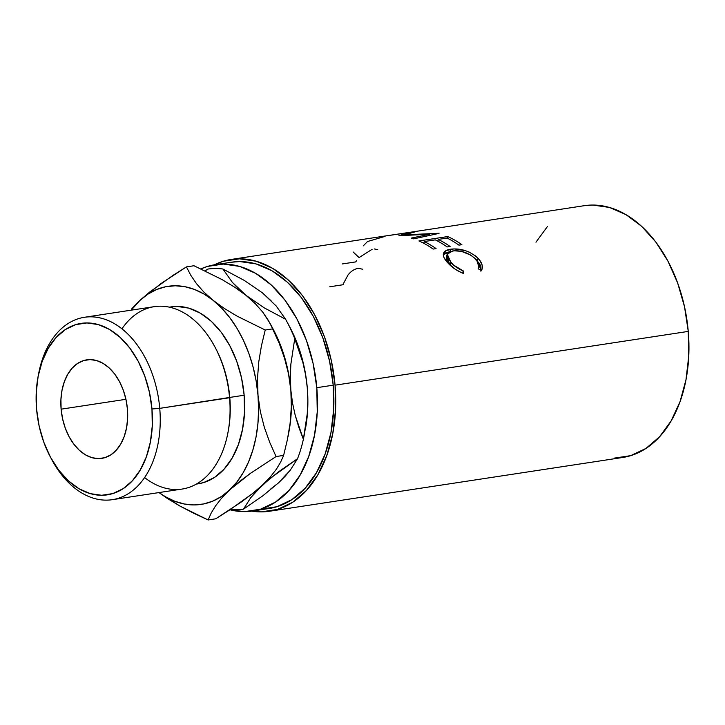 <?xml version="1.0" encoding="UTF-8"?>
<svg xmlns="http://www.w3.org/2000/svg" width="725" height="725" viewBox="0 0 725 725"><rect width="100%" height="100%" fill="white"/><g stroke="black" fill="none" stroke-linecap="round" stroke-linejoin="round"><path stroke-width="1.09" d="M112.266 499.688L182.084 489.058A92.256 60.991 -98.7 0 0 229.571 397.735L159.745 408.365A92.256 60.991 -98.7 0 0 102.669 318.565A92.256 60.991 -98.7 0 0 38.688 373.429L38.162 376.166A86.719 57.329 81.3 0 1 98.31 324.583A86.719 57.329 81.3 0 1 151.96 408.991L159.745 408.365L229.78 397.427A89.483 59.16 -98.7 0 0 215.407 347.855L214.754 346.632A92.256 60.991 81.3 0 1 229.571 397.735A92.256 60.991 -98.7 0 0 154.316 306.648L84.49 317.278A92.256 60.991 81.3 0 1 159.745 408.365A92.256 60.991 81.3 0 1 112.266 499.688A92.256 60.991 81.3 0 1 51.158 458.463A92.256 60.991 -98.7 0 0 51.819 459.704A92.256 60.991 -98.7 0 0 123.785 496.136A92.256 60.991 -98.7 0 0 159.745 408.365L151.96 408.991L152.286 425.811L150.392 441.978L146.341 456.886L140.288 469.954L132.458 480.684L123.168 488.668L112.774 493.598L101.654 495.275L90.262 493.634L79.016 488.759L68.358 480.811L58.698 470.117L50.406 457.076L43.799 442.187L39.132 426.028L36.585 409.217A86.719 57.329 81.3 0 1 38.162 376.166M121.963 328.806A92.256 60.991 81.3 0 1 214.754 346.632M127.419 409.045A49.835 32.942 81.3 0 1 101.772 458.372A49.835 32.942 81.3 0 1 61.117 409.172L125.942 399.303L61.117 409.172L62.586 418.833L65.268 428.112L69.065 436.667L73.832 444.162L79.378 450.316L85.505 454.874L91.966 457.683L98.518 458.617L104.898 457.656L110.88 454.829L116.218 450.243L120.712 444.072L124.192 436.559L126.522 427.995L127.609 418.706L127.419 409.045L125.951 399.384L123.268 390.104L119.471 381.549L114.713 374.055L109.158 367.901L103.032 363.343L96.57 360.533L90.027 359.591L83.638 360.561L77.666 363.388L72.328 367.974L67.833 374.145L64.353 381.658L62.024 390.222L60.927 399.511L61.117 409.172A49.835 32.942 81.3 0 1 86.773 359.845A49.835 32.942 81.3 0 1 127.419 409.045M38.425 374.825A92.256 60.991 81.3 0 1 84.49 317.278M215.08 347.248A89.483 59.16 81.3 0 1 229.78 397.427L244.153 395.234A89.483 59.16 -98.7 0 0 171.154 306.883L169.387 307.155M260.955 509.131L276.914 506.721L291.858 499.643L305.207 488.179L316.444 472.763L325.144 453.986L330.962 432.571L333.69 409.335L333.21 385.183A124.582 82.36 -98.7 0 0 231.592 262.187L215.162 264.688A124.582 82.36 81.3 0 1 316.789 387.685L333.21 385.183L329.549 361.041L322.843 337.832L313.354 316.444L301.437 297.703L287.553 282.333L272.247 270.923L256.097 263.909L239.73 261.562L231.193 262.251M260.782 509.131A124.582 82.36 -98.7 0 0 269.093 508.506A124.582 82.36 -98.7 0 0 333.21 385.183L316.789 387.685L313.118 363.542L306.412 340.333L296.924 318.946L285.007 300.204L271.132 284.834L255.825 273.425L239.667 266.41L223.3 264.063L207.332 266.474L200.907 268.884A124.582 82.36 81.3 0 1 215.162 264.688M614.392 458.109L630.714 455.644L645.984 448.413L659.632 436.695L671.123 420.926L680.014 401.732L685.968 379.846L688.75 356.093L688.261 331.407A127.346 84.191 -98.7 0 0 584.377 205.673L416.993 231.248A127.346 84.191 81.3 0 1 417.319 231.212L404.378 234.855L438.661 233.296A127.346 84.191 81.3 0 1 439.006 233.396L413.694 238.86A127.346 84.191 -98.7 0 0 411.356 238.099L429.562 234.238L399.493 235.67A127.346 84.191 -98.7 0 0 398.968 235.616L410.359 232.353L387.186 235.734A127.346 84.191 -98.7 0 0 385.183 236.006L231.175 259.45A127.346 84.191 81.3 0 1 335.059 385.183L688.261 331.407L684.518 306.729L677.658 282.995L667.961 261.136L655.781 241.987L641.589 226.273L625.947 214.609L609.435 207.441L592.697 205.039L583.978 205.737M269.51 511.243A127.346 84.191 81.3 0 1 251.811 511.134L261.19 511.877L277.503 509.421L292.782 502.189L306.421 490.463L317.913 474.703L326.803 455.508L332.757 433.613L335.539 409.87L335.059 385.183A127.346 84.191 81.3 0 1 269.51 511.243L622.712 457.475A127.346 84.191 -98.7 0 0 688.261 331.407L335.059 385.183L331.307 360.497L324.456 336.772L314.75 314.913L302.57 295.755L288.387 280.049L272.736 268.386L256.224 261.218L239.495 258.816L223.173 261.281L214.31 264.824A127.346 84.191 81.3 0 1 231.175 259.45M385.428 235.969L387.739 235.616M418.968 240.945L447.715 236.568A127.346 84.191 81.3 0 1 461.879 244.697L458.934 245.141A127.346 84.191 -98.7 0 0 447.062 238.072L438.217 239.422A127.346 84.191 81.3 0 1 450.089 246.491L447.135 246.935A127.346 84.191 -98.7 0 0 435.272 239.875L424.207 241.552A127.346 84.191 81.3 0 1 436.078 248.621L433.133 249.074A127.346 84.191 -98.7 0 0 418.968 240.945A127.346 84.191 -98.7 0 1 433.133 249.074L436.078 248.621A127.346 84.191 -98.7 0 0 424.207 241.552L435.272 239.875A127.346 84.191 -98.7 0 1 447.135 246.935L450.089 246.491A127.346 84.191 -98.7 0 0 438.217 239.422L447.062 238.072A127.346 84.191 -98.7 0 1 458.934 245.141L461.879 244.697A127.346 84.191 -98.7 0 0 447.715 236.568L418.968 240.945M481.799 270.008L481.482 270.652L478.147 268.757L478.708 266.465L477.132 261.29L474.141 257.737L470.507 254.992L461.435 251.358L454.013 250.778L448.693 252.318L447.071 254.973L447.923 258.544L453.478 265.024L463.402 271.005L463.302 273.416L461.1 272.509L454.792 268.93L448.023 263.057L444.062 257.683L443.319 255.273L443.573 253.197L446.047 250.587L453.995 248.892L465.305 250.623L469.066 252.037L475.654 256.016L479.524 259.967L482.043 264.77L482.352 267.897L481.799 270.008M316.789 387.685L317.26 411.836L314.541 435.063L308.714 456.487L300.014 475.265L288.777 490.68L275.428 502.144L260.483 509.222L244.524 511.632L229.943 509.775A124.582 82.36 81.3 0 0 252.663 511.007A124.582 82.36 81.3 0 0 316.789 387.685M270.67 489.031L278.726 482.678L286.022 474.694M271.123 300.821L262.459 292.873L276.198 305.986L285.577 319.236A121.365 80.23 81.3 0 1 286.937 321.719A121.365 80.23 81.3 0 1 294.749 338.629L302.869 362.409L305.597 374.861L307.273 387.703L307.817 400.807L307.255 413.776L304.4 434.248L307.21 416.068L307.871 402.013L307.273 387.703L305.424 373.402L302.343 359.346L298.093 345.78L289.465 326.422M304.4 434.248L303.376 439.278L298.927 427.587L295.256 415.498L292.528 403.055L290.852 390.204L290.308 377.1L290.87 364.131L294.749 338.629A121.365 80.23 -98.7 0 0 285.577 319.236L264.281 307.88L246.029 295.374L232.29 282.27L222.91 269.02A121.365 80.23 -98.7 0 0 207.903 269.057A121.365 80.23 81.3 0 1 222.91 269.02L244.198 280.376L262.459 292.873L253.306 286.556M547.457 226.463L535.974 242.222M305.27 429.744A110.291 72.908 -98.7 0 0 307.273 387.703A110.291 72.908 -98.7 0 0 289.565 326.612L286.937 321.719M243.491 509.149A121.365 80.23 81.3 0 1 230.487 509.412A121.365 80.23 -98.7 0 0 243.491 509.149L250.705 497.74L262.305 485.179L278.255 472.011L297.54 458.708L290.326 470.117L285.152 476.234L278.726 482.678L262.776 495.846L243.491 509.149L250.705 497.74L255.88 491.623L269.809 478.618L297.54 458.708A121.365 80.23 -98.7 0 0 303.376 439.278A121.365 80.23 81.3 0 1 297.54 458.708L290.326 470.117L278.726 482.678L262.776 495.846L243.491 509.149M207.903 269.057L205.112 270.869L207.903 269.057M271.431 326.032A110.291 72.908 -98.7 0 0 271.431 326.023A110.291 72.908 81.3 0 1 290.852 390.204A110.291 72.908 81.3 0 1 288.441 434.239A110.291 72.908 -98.7 0 0 288.441 434.23M307.273 387.703L307.817 400.807L307.255 413.776L303.376 439.278L295.256 415.498L292.528 403.055L290.852 390.204L290.308 377.1L290.87 364.131L294.749 338.629L302.869 362.409L305.597 374.861L307.273 387.703M262.459 292.873L276.198 305.986L285.577 319.236L264.281 307.88L246.029 295.374L238.552 288.849L232.29 282.27L222.91 269.02L244.198 280.376L262.459 292.873M287.97 436.749L288.84 432.245A110.291 72.908 -98.7 0 0 290.852 390.204A110.291 72.908 -98.7 0 0 273.135 329.114L270.171 323.577L279.134 343.124L284.526 358.213L288.523 373.892L290.852 390.204L291.341 406.888L290.1 423.337L287.417 439.558L283.62 455.4L280.62 462.178L276.288 469.338L270.289 476.987L262.305 485.179L252.599 493.517L241.334 501.999L215.678 518.81L208.129 519.961L211.129 513.182L215.452 506.023L221.451 498.374L236.74 482.198L243.147 472.736L248.548 461.943L252.862 450.017L256.007 437.157L257.919 423.572L258.589 409.516L257.991 395.207L256.133 380.906L253.061 366.85L248.811 353.283L243.464 340.433L237.111 328.525L229.861 317.767L221.832 308.324L213.177 300.377L204.024 294.06L194.536 289.465L184.884 286.692L175.233 285.768L165.735 286.728L156.564 289.538L147.873 294.169L139.807 300.522L131.243 310.164A110.291 72.908 81.3 0 1 139.807 300.522L131.923 308.587M139.807 300.522L149.667 292.048L173.248 275.219L186.434 266.891L193.983 265.74L222.113 279.614L234.737 287.227L246.029 295.374L255.318 303.684L262.74 312.122L268.468 320.559L272.772 328.869L265.223 330.011L272.772 328.869L279.134 343.124L284.526 358.213L288.523 373.892L290.852 390.204L291.341 406.888L290.1 423.337L287.417 439.558L283.62 455.4L276.071 456.551L269.7 442.295L264.308 427.206L260.32 411.528L257.991 395.207L257.502 378.522L258.734 362.083L261.426 345.852L265.223 330.011L237.093 316.145L224.46 308.533L213.177 300.377A110.291 72.908 81.3 0 1 257.991 395.207A110.291 72.908 81.3 0 1 229.444 490.182A110.291 72.908 81.3 0 1 159.011 492.574L165.227 496.643L174.716 501.238L184.368 504.011L194.019 504.935L203.517 503.975L212.688 501.165L221.379 496.534L250.406 473.362L276.071 456.551L269.7 442.295L264.308 427.206L260.32 411.528L257.991 395.207L257.502 378.522L258.734 362.083L261.426 345.852L265.223 330.011L237.093 316.145L224.46 308.533L213.177 300.377L203.888 292.075L196.466 283.638L190.738 275.201L186.434 266.891L160.923 283.602L139.807 300.522A110.291 72.908 81.3 0 1 213.177 300.377L203.888 292.075L196.466 283.638L190.738 275.201L186.434 266.891L193.983 265.74L222.113 279.614L234.737 287.227L246.029 295.374L255.318 303.684L262.74 312.122L270.171 323.577M170.873 306.929L177 306.439L188.763 308.125L200.363 313.164L211.365 321.356L221.333 332.394L229.888 345.852L236.703 361.222L241.525 377.888L244.153 395.234L244.497 412.579L242.54 429.272L238.362 444.652L232.109 458.146L224.034 469.22L214.446 477.458L203.716 482.533L197.816 483.865M193.62 513.2L208.129 519.961L215.678 518.81L228.882 510.463L252.599 493.517L262.305 485.179L270.289 476.987L276.288 469.338L280.62 462.178L283.62 455.4L276.071 456.551L250.406 473.362L239.141 481.835L229.444 490.182L221.451 498.374L215.452 506.023L211.129 513.182L208.129 519.961L179.827 505.996L193.62 513.2M167.185 498.356L179.827 505.996L158.974 492.574L167.185 498.356M196.412 484.037A89.483 59.16 -98.7 0 0 198.097 483.82A89.483 59.16 -98.7 0 0 244.153 395.234L229.78 397.427A89.483 59.16 81.3 0 1 228.022 432.218M36.585 409.217L36.25 392.406L38.144 376.239L42.204 361.331L48.258 348.263L56.079 337.533L65.368 329.549L75.772 324.619L86.882 322.942L98.283 324.573L109.52 329.458L120.178 337.406L129.838 348.1L138.131 361.141L144.737 376.03L149.404 392.189L151.96 408.991A86.719 57.329 81.3 0 1 118.157 491.496A86.719 57.329 81.3 0 1 50.505 457.257A86.719 57.329 81.3 0 1 36.585 409.217M457.602 270.715L462.269 272.953L463.402 271.005C458.327 268.893 454.176 266.093 450.959 262.595L449.998 264.743L449.101 263.737L447.044 260.782L446.265 257.284L447.044 255.472L446.437 256.559L449.998 264.743L450.959 262.595L447.252 254.167L452.744 250.932C461.055 250.107 468.522 252.708 475.147 258.743C478.418 262.323 479.415 265.667 478.147 268.757L481.482 270.652C483.303 266.9 482.225 262.822 478.219 258.426C470.126 251.131 460.982 248.05 450.787 249.173C446.89 249.717 444.479 251.058 443.573 253.197L443.483 253.46M449.998 264.743L454.484 268.712L449.998 264.743M443.573 253.197L443.419 253.668L443.573 253.197C442.767 255.898 444.253 259.188 448.023 263.057C451.965 267.434 457.058 270.887 463.302 273.416L463.402 271.005L462.269 273.017L457.611 270.724M443.283 254.683L450.089 251.575L450.787 249.173L450.153 251.566L445.34 252.971L443.211 254.801M480.911 271.259L480.965 266.791L479.588 263.628L474.268 257.846L477.258 260.574L478.219 258.426L477.258 260.574L481.128 270.443M437.963 241.235L438.217 239.422L437.963 241.235M423.953 243.373L424.207 241.552L423.953 243.373M423.056 242.902L424.043 242.757L423.056 242.902M437.066 240.773L438.045 240.618L437.066 240.773M447.506 238.289L447.715 236.568L447.506 238.289M410.423 232.906L410.359 232.353L398.968 235.616A127.346 84.191 -98.7 0 1 399.493 235.67L429.562 234.238L429.517 235.417L429.562 234.238L411.356 238.099A127.346 84.191 -98.7 0 1 413.694 238.86L439.006 233.396A127.346 84.191 -98.7 0 0 438.661 233.296L404.378 234.855L404.396 235.335L404.378 234.855L417.319 231.212A127.346 84.191 -98.7 0 0 416.993 231.248L384.893 236.051A127.346 84.191 -98.7 0 1 387.186 235.734L410.359 232.353L410.423 232.906M363.261 245.857L367.53 241.516L384.948 236.413M374.227 248.929L377.716 249.627M353.111 251.938L359.074 257.583L372.088 249.337M356.609 260.674A127.346 84.191 -98.7 0 0 355.685 261.915L342.417 263.927M329.803 286.765L343.07 284.744A127.346 84.191 -98.7 0 1 343.994 282.542L348.045 274.947C351.054 271.15 354.516 268.93 358.431 268.295L362.482 269.192M227.886 432.907L228.148 431.538A89.483 59.16 -98.7 0 0 229.78 397.427L229.571 397.735A92.256 60.991 81.3 0 1 227.886 432.907A92.256 60.991 81.3 0 1 144.61 477.53M269.093 508.506L252.663 511.007M198.097 483.82L196.33 484.092M446.437 256.559L447.252 254.167M51.819 459.704L50.505 457.257"/></g></svg>

